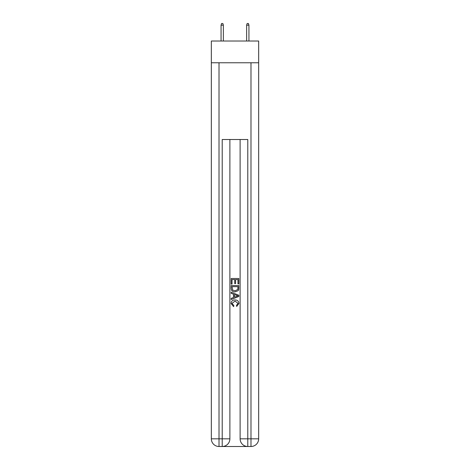 <?xml version="1.0" encoding="UTF-8"?>
<svg xmlns="http://www.w3.org/2000/svg" width="470" height="470" viewBox="0 0 470 470"><rect width="100%" height="100%" fill="white"/><g stroke="black" fill="none" stroke-linecap="round" stroke-linejoin="round"><path stroke-width="0.7" d="M258.664 62.769L258.664 41.025L211.336 41.025L211.336 62.769L258.664 62.769L258.664 438.827L250.986 438.827L250.986 62.769M222.786 446.5L247.214 446.5M247.79 446.5L247.79 438.827L240.117 438.827A7.673 7.673 0 0 0 247.79 446.5L250.986 446.5L250.986 438.827L247.79 438.827L247.79 139.514L222.21 139.514L222.21 438.827L211.336 438.827L211.336 62.769M229.883 139.514L229.883 438.827A7.673 7.673 0 0 1 222.21 446.5L219.014 446.5A7.673 7.673 0 0 1 211.336 438.827M240.117 438.827L240.117 139.514M250.986 446.5A7.673 7.673 0 0 0 258.664 438.827M231.164 284.103L231.164 278.493L238.836 278.493L238.836 283.904L237.949 283.904L237.949 279.579L235.588 279.579L235.588 283.61L234.706 283.61L234.706 279.579L232.051 279.579L232.051 284.103L231.164 284.103M231.164 288.327L231.164 285.578L238.836 285.578L238.725 289.561L238.178 290.677L235.041 291.876C232.585 291.888 231.293 290.701 231.164 288.327M232.051 286.659L232.591 290.055L235.059 290.795L237.791 289.485L237.949 286.659L232.051 286.659M231.164 293.351L231.164 292.205L238.836 295.248L238.836 296.47L231.164 299.519L231.164 298.368L233.525 297.498L233.525 294.226L231.164 293.351M236.533 295.336L234.413 294.549L234.413 297.169L237.949 295.859L236.533 295.336M231.951 303.403L233.872 305.553L233.619 306.634L231.064 303.502C231.269 301.147 232.603 299.96 235.059 299.942C237.415 299.995 238.707 301.176 238.936 303.479L236.704 306.44L236.475 305.353L238.049 303.426L235.059 301.029L231.951 303.403M223.362 41.025L223.362 25.163L221.059 25.163L221.059 41.025M221.059 25.163L221.57 23.5L222.851 23.5L223.362 25.163M246.638 25.163L247.15 23.5L248.43 23.5L248.941 25.163L246.638 25.163L246.638 41.025M248.941 25.163L248.941 41.025M219.014 62.769L219.014 446.5M229.883 438.827L222.21 438.827L222.21 446.5"/></g></svg>
